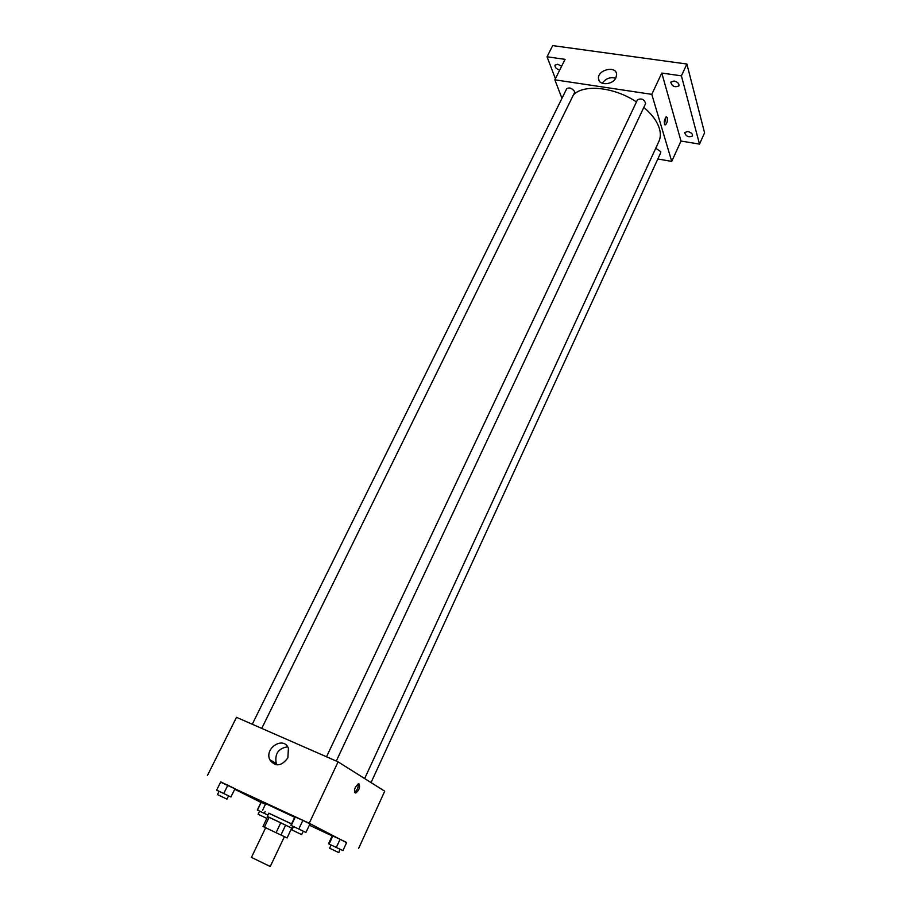 <?xml version="1.0" encoding="UTF-8"?>
<svg xmlns="http://www.w3.org/2000/svg" width="912" height="912" viewBox="0 0 912 912"><rect width="100%" height="100%" fill="white"/><g stroke="black" fill="none" stroke-linecap="round" stroke-linejoin="round"><path stroke-width="1.37" d="M265.666 827.731L251.438 857.394L269.165 865.99L270.305 866.389L284.407 836.657M269.131 817.277L280.771 822.795L276.051 832.702L262.987 826.432L267.695 816.616L269.131 817.277L264.412 827.127M280.771 822.795L291.737 828.096L287.086 837.911L276.051 832.702M285.638 825.121L280.93 835.027M291.737 828.107L267.695 816.639M267.262 816.411L268.835 813.162L291.544 823.935M268.789 813.253L291.578 823.867M262.599 810.187L265.734 803.689L294.701 817.277M267.911 815.066L257.458 810.084L261.231 802.275L265.46 804.259L261.071 802.309L257.321 810.073L267.911 815.077M228.547 795.868L230.953 796.997L234.965 788.709L227.829 785.232L220.727 781.915L216.657 790.123L219.074 791.342M346.583 842.677L309.225 823.251L220.613 782.165M234.749 789.268L261.003 802.457M309.339 825.189L332.162 835.905M340.313 849.414L342.946 850.6L346.674 842.494L340.085 839.291L332.253 835.723L328.525 843.771L331.09 845.014M303.263 831.22L305.942 832.428L309.966 823.867L302.864 820.412L294.918 816.81L290.894 825.303L293.493 826.557M207.423 775.531L236.493 717.322L338.078 761.862L384.727 791.183L358.667 848.354M338.078 761.862L309.225 823.251M287.873 757.838C281.443 766.433 275.413 767.072 269.792 759.753C264.195 747.943 283.86 735.824 288.409 748.296L287.873 757.838M359.1 783.989C360.263 787.204 359.157 790.214 355.794 793.03C353.457 790.909 354.278 787.877 358.245 783.91L359.1 783.989M358.131 783.955C358.473 787.432 357.242 790.237 354.472 792.346M277.054 764.917L276.245 763.435C274.535 753.836 278.331 748.296 287.645 746.814M643.815 107.388C651.955 114.296 657.142 121.342 659.376 128.524C660.79 133.334 660.63 137.609 658.931 141.349L364.64 778.563M573.477 94.825C583.737 83.915 614.357 87.039 636.451 101.939M336.266 761.075L645.616 103.558C644.305 99.328 641.592 98.063 637.488 99.75L326.519 756.8M655.728 148.268L660.744 151.643L660.71 152.714L371.047 782.587M252.271 724.242L566.671 88.806C569.282 87.164 571.881 88.031 574.492 91.394L574.48 92.762L261.744 728.392M657.826 158.996L671.734 161.39L651.784 94.346L554.849 79.811L561.952 98.336M681.412 75.844L686.884 64.034L704.577 132.833L699.504 144.107L681.412 75.844L661.793 73.063L651.784 94.346M671.734 161.39L681.002 141.064L699.504 144.107M686.884 64.034L552.683 45.6L547.04 56.783L555.408 78.694M554.849 79.811L565.075 59.348L547.04 56.783M615.931 77.714C612.796 85.135 598.637 85.842 598.5 78.637C597.292 69.722 616.33 65.254 616.615 74.431L615.931 77.714M681.002 141.064L661.793 73.063M667.31 117.659C667.664 120.92 667.025 123.337 665.384 124.887C663.64 122.949 663.947 120.247 666.284 116.793L667.31 117.659M665.828 117.112L664.483 124.351M602.239 83.266C605.682 78.5 610.162 76.813 615.68 78.204M559.74 70.03C556.297 68.97 554.724 67.34 554.998 65.162L557.745 64.262L561.644 66.223M687.83 131.533C691.182 132.457 692.744 133.927 692.516 135.956C688.617 137.621 685.984 136.481 684.638 132.525L687.83 131.533M674.036 81.008C677.605 81.966 679.246 83.585 678.95 85.842C674.789 87.7 672.053 86.458 670.753 82.126L674.036 81.008M305.942 832.428L290.894 825.303M291.897 829.943L293.516 826.523L302.75 830.912L303.286 831.185L301.667 834.605L291.897 829.943L301.667 834.605M309.966 823.867L302.864 820.412L298.817 828.985M302.864 820.412L295.317 816.867L291.259 825.417M230.953 796.997L216.657 790.123M217.466 794.603L219.085 791.308L227.92 795.515L228.57 795.834L226.951 799.129L217.466 794.603L226.951 799.129M234.965 788.823L230.918 796.928M234.965 788.709L227.829 785.232L223.759 793.486M227.829 785.232L220.727 781.915M342.946 850.6L328.525 843.771M329.597 848.217L331.102 844.979L339.891 849.152L338.842 852.629L329.597 848.217L338.842 852.629M346.674 842.494L340.085 839.291L336.346 847.419M340.085 839.291L332.857 835.894L329.107 843.999M332.857 835.894L332.253 835.723M265.153 811.486L264.275 813.31M266.532 818.269L258.119 814.268L266.532 818.269M293.105 826.363L292.193 828.301M354.517 792.46L355.794 793.03M276.245 763.435L269.792 759.753M664.802 124.796L665.384 124.887M599.309 80.986L598.5 78.637M259.624 811.144L258.119 814.268"/></g></svg>
